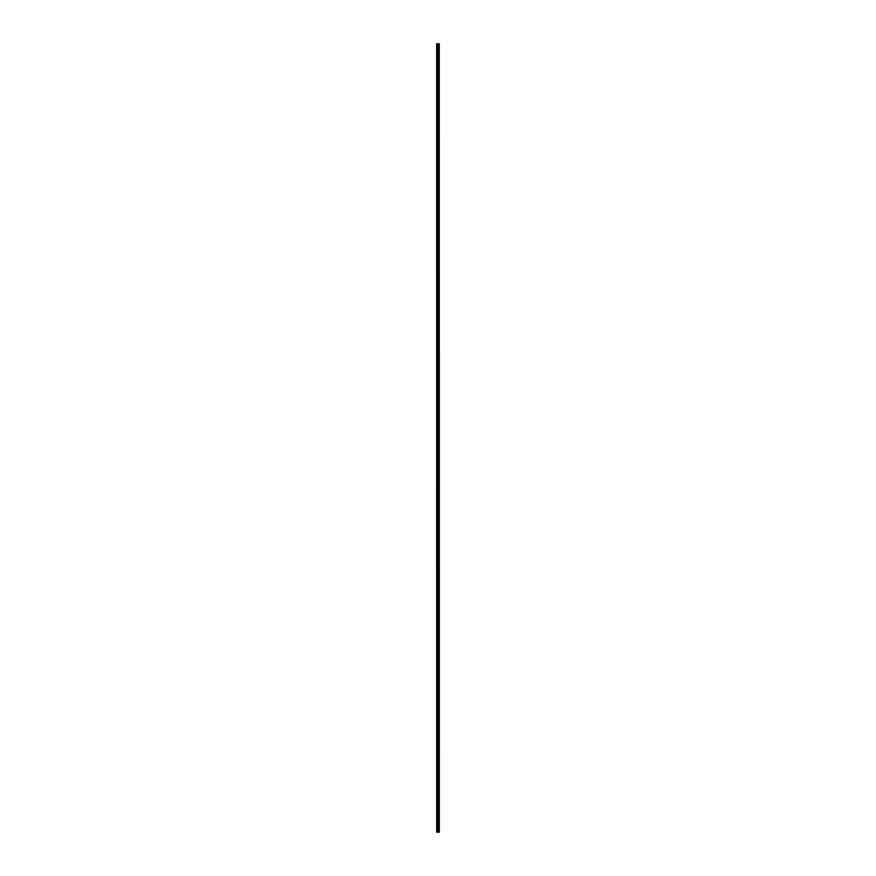 <?xml version="1.0" encoding="UTF-8"?>
<svg xmlns="http://www.w3.org/2000/svg" width="876" height="876" viewBox="0 0 876 876"><rect width="100%" height="100%" fill="white"/><g stroke="black" fill="none" stroke-linecap="round" stroke-linejoin="round"><path stroke-width="0.66" stroke-dasharray="4.38 3.29" d="M438.044 49.866L438.044 50.775L438.044 49.866M439.336 49.866L439.336 50.775L439.336 49.866M438.044 61.999L438.044 61.079L438.044 61.999M439.336 61.999L439.336 61.079L439.336 61.999M438.044 74.121L438.044 75.029L438.044 74.121M439.336 74.121L439.336 75.029L439.336 74.121M438.044 86.253L438.044 87.162L438.044 86.253M439.336 86.253L439.336 87.162L439.336 86.253M438.044 98.386L438.044 99.295L438.044 98.386M439.336 98.386L439.336 99.295L439.336 98.386M438.044 110.507L438.044 111.416L438.044 110.507M439.336 110.507L439.336 111.416L439.336 110.507M438.044 122.64L438.044 123.549L438.044 122.64M439.336 122.64L439.336 123.549L439.336 122.64M438.044 134.773L438.044 135.681L438.044 134.773M439.336 134.773L439.336 135.681L439.336 134.773M438.044 146.894L438.044 145.985L438.044 146.894M439.336 146.894L439.336 145.985L439.336 146.894M438.044 159.027L438.044 159.936L438.044 159.027M439.336 159.027L439.336 159.936L439.336 159.027M438.044 171.159L438.044 170.251L438.044 171.159M439.336 171.159L439.336 170.251L439.336 171.159M438.044 183.281L438.044 184.201L438.044 183.281M439.336 183.281L439.336 184.201L439.336 183.281M438.044 195.414L438.044 194.505L438.044 195.414M439.336 195.414L439.336 194.505L439.336 195.414M438.044 207.546L438.044 208.455L438.044 207.546M439.336 207.546L439.336 208.455L439.336 207.546M438.044 219.679L438.044 218.759L438.044 219.679M439.336 219.679L439.336 218.759L439.336 219.679M438.044 231.801L438.044 232.709L438.044 231.801M439.336 231.801L439.336 232.709L439.336 231.801M438.044 243.933L438.044 243.024L438.044 243.933M439.336 243.933L439.336 243.024L439.336 243.933M438.044 256.066L438.044 256.975L438.044 256.066M439.336 256.066L439.336 256.975L439.336 256.066M438.044 268.187L438.044 269.096L438.044 268.187M439.336 268.187L439.336 269.096L439.336 268.187M438.044 280.32L438.044 279.411L438.044 280.32M439.336 280.32L439.336 279.411L439.336 280.32M438.044 292.453L438.044 293.361L438.044 292.453M439.336 292.453L439.336 293.361L439.336 292.453M438.044 304.574L438.044 305.483L438.044 304.574M439.336 304.574L439.336 305.483L439.336 304.574M438.044 316.707L438.044 315.798L438.044 316.707M439.336 316.707L439.336 315.798L439.336 316.707M438.044 328.839L438.044 329.748L438.044 328.839M439.336 328.839L439.336 329.748L439.336 328.839M438.044 340.961L438.044 341.881L438.044 340.961M439.336 340.961L439.336 341.881L439.336 340.961M438.044 353.094L438.044 354.003L438.044 353.094M439.336 353.094L439.336 354.003L439.336 353.094M438.044 365.226L438.044 364.317L438.044 365.226M439.336 365.226L439.336 364.317L439.336 365.226M438.044 377.359L438.044 376.439L438.044 377.359M439.336 377.359L439.336 376.439L439.336 377.359M438.044 389.481L438.044 390.389L438.044 389.481M439.336 389.481L439.336 390.389L439.336 389.481M438.044 401.613L438.044 402.522L438.044 401.613M439.336 401.613L439.336 402.522L439.336 401.613M438.044 413.746L438.044 412.837L438.044 413.746M439.336 413.746L439.336 412.837L439.336 413.746M438.044 425.867L438.044 424.959L438.044 425.867M439.336 425.867L439.336 424.959L439.336 425.867M438.044 438L438.044 438.909L438.044 438M439.336 438L439.336 438.909L439.336 438M438.044 450.133L438.044 451.041L438.044 450.133M439.336 450.133L439.336 451.041L439.336 450.133M438.044 462.254L438.044 463.163L438.044 462.254M439.336 462.254L439.336 463.163L439.336 462.254M438.044 474.387L438.044 473.478L438.044 474.387M439.336 474.387L439.336 473.478L439.336 474.387M438.044 486.519L438.044 487.428L438.044 486.519M439.336 486.519L439.336 487.428L439.336 486.519M438.044 498.641L438.044 499.561L438.044 498.641M439.336 498.641L439.336 499.561L439.336 498.641M438.044 510.774L438.044 511.683L438.044 510.774M439.336 510.774L439.336 511.683L439.336 510.774M438.044 522.906L438.044 521.997L438.044 522.906M439.336 522.906L439.336 521.997L439.336 522.906M438.044 535.039L438.044 534.119L438.044 535.039M439.336 535.039L439.336 534.119L439.336 535.039M438.044 547.161L438.044 548.069L438.044 547.161M439.336 547.161L439.336 548.069L439.336 547.161M438.044 559.293L438.044 560.202L438.044 559.293M439.336 559.293L439.336 560.202L439.336 559.293M438.044 571.426L438.044 570.517L438.044 571.426M439.336 571.426L439.336 570.517L439.336 571.426M438.044 583.547L438.044 584.456L438.044 583.547M439.336 583.547L439.336 584.456L439.336 583.547M438.044 595.68L438.044 596.589L438.044 595.68M439.336 595.68L439.336 596.589L439.336 595.68M438.044 607.813L438.044 606.904L438.044 607.813M439.336 607.813L439.336 606.904L439.336 607.813M438.044 619.934L438.044 620.843L438.044 619.934M439.336 619.934L439.336 620.843L439.336 619.934M438.044 632.067L438.044 631.158L438.044 632.067M439.336 632.067L439.336 631.158L439.336 632.067M438.044 644.199L438.044 645.108L438.044 644.199M439.336 644.199L439.336 645.108L439.336 644.199M438.044 656.321L438.044 657.241L438.044 656.321M439.336 656.321L439.336 657.241L439.336 656.321M438.044 668.454L438.044 667.545L438.044 668.454M439.336 668.454L439.336 667.545L439.336 668.454M438.044 680.586L438.044 681.495L438.044 680.586M439.336 680.586L439.336 681.495L439.336 680.586M438.044 692.719L438.044 691.799L438.044 692.719M439.336 692.719L439.336 691.799L439.336 692.719M438.044 704.841L438.044 703.932L438.044 704.841M439.336 704.841L439.336 703.932L439.336 704.841M438.044 716.973L438.044 717.882L438.044 716.973M439.336 716.973L439.336 717.882L439.336 716.973M438.044 729.106L438.044 728.197L438.044 729.106M439.336 729.106L439.336 728.197L439.336 729.106M438.044 741.227L438.044 742.136L438.044 741.227M439.336 741.227L439.336 742.136L439.336 741.227M438.044 753.36L438.044 754.269L438.044 753.36M439.336 753.36L439.336 754.269L439.336 753.36M438.044 765.493L438.044 764.584L438.044 765.493M439.336 765.493L439.336 764.584L439.336 765.493M438.044 777.614L438.044 778.523L438.044 777.614M439.336 777.614L439.336 778.523L439.336 777.614M438.044 789.747L438.044 788.838L438.044 789.747M439.336 789.747L439.336 788.838L439.336 789.747M438.044 801.879L438.044 802.788L438.044 801.879M439.336 801.879L439.336 802.788L439.336 801.879M438.044 814.001L438.044 814.921L438.044 814.001M439.336 814.001L439.336 814.921L439.336 814.001M438.044 826.134L438.044 825.225L438.044 826.134M439.336 826.134L439.336 825.225L439.336 826.134M439.215 826.134L439.215 825.225L439.215 826.134M439.215 814.001L439.215 814.921L439.215 814.001M439.215 801.879L439.215 802.788L439.215 801.879M439.215 789.747L439.215 788.838L439.215 789.747M439.215 777.614L439.215 778.523L439.215 777.614M439.215 765.493L439.215 764.584L439.215 765.493M439.215 753.36L439.215 754.269L439.215 753.36M439.215 741.227L439.215 742.136L439.215 741.227M439.215 729.106L439.215 728.197L439.215 729.106M439.215 716.973L439.215 717.882L439.215 716.973M439.215 704.841L439.215 703.932L439.215 704.841M439.215 692.719L439.215 691.799L439.215 692.719M439.215 680.586L439.215 681.495L439.215 680.586M439.215 668.454L439.215 667.545L439.215 668.454M439.215 656.321L439.215 657.241L439.215 656.321M439.215 644.199L439.215 645.108L439.215 644.199M439.215 632.067L439.215 631.158L439.215 632.067M439.215 619.934L439.215 620.843L439.215 619.934M439.215 607.813L439.215 606.904L439.215 607.813M439.215 595.68L439.215 596.589L439.215 595.68M439.215 583.547L439.215 584.456L439.215 583.547M439.215 571.426L439.215 570.517L439.215 571.426M439.215 559.293L439.215 560.202L439.215 559.293M439.215 547.161L439.215 548.069L439.215 547.161M439.215 535.039L439.215 534.119L439.215 535.039M439.215 522.906L439.215 521.997L439.215 522.906M439.215 510.774L439.215 511.683L439.215 510.774M439.215 498.641L439.215 499.561L439.215 498.641M439.215 486.519L439.215 487.428L439.215 486.519M439.215 474.387L439.215 473.478L439.215 474.387M439.215 462.254L439.215 463.163L439.215 462.254M439.215 450.133L439.215 451.041L439.215 450.133M439.215 438L439.215 438.909L439.215 438M439.215 425.867L439.215 424.959L439.215 425.867M439.215 413.746L439.215 412.837L439.215 413.746M439.215 401.613L439.215 402.522L439.215 401.613M439.215 389.481L439.215 390.389L439.215 389.481M439.215 377.359L439.215 376.439L439.215 377.359M439.215 365.226L439.215 364.317L439.215 365.226M439.215 353.094L439.215 354.003L439.215 353.094M439.215 340.961L439.215 341.881L439.215 340.961M439.215 328.839L439.215 329.748L439.215 328.839M439.215 316.707L439.215 315.798L439.215 316.707M439.215 304.574L439.215 305.483L439.215 304.574M439.215 292.453L439.215 293.361L439.215 292.453M439.215 280.32L439.215 279.411L439.215 280.32M439.215 268.187L439.215 269.096L439.215 268.187M439.215 256.066L439.215 256.975L439.215 256.066M439.215 243.933L439.215 243.024L439.215 243.933M439.215 231.801L439.215 232.709L439.215 231.801M439.215 219.679L439.215 218.759L439.215 219.679M439.215 207.546L439.215 208.455L439.215 207.546M439.215 195.414L439.215 194.505L439.215 195.414M439.215 183.281L439.215 184.201L439.215 183.281M439.215 171.159L439.215 170.251L439.215 171.159M439.215 159.027L439.215 159.936L439.215 159.027M439.215 146.894L439.215 145.985L439.215 146.894M439.215 134.773L439.215 135.681L439.215 134.773M439.215 122.64L439.215 123.549L439.215 122.64M439.215 110.507L439.215 111.416L439.215 110.507M439.215 98.386L439.215 99.295L439.215 98.386M439.215 86.253L439.215 87.162L439.215 86.253M439.215 74.121L439.215 75.029L439.215 74.121M439.215 61.999L439.215 61.079L439.215 61.999M439.215 49.866L439.215 50.775L439.215 49.866M436.785 832.2L436.664 43.8L436.664 832.2L436.664 43.8L436.664 832.2L438.427 832.2L438.427 43.8L439.336 43.8L439.336 832.2L439.226 43.8M439.226 832.2L438.427 832.2M436.785 43.8L438.427 43.8M438.482 832.2L438.482 43.8M437.266 832.2L437.266 43.8M437.354 832.2L437.354 43.8M437.803 832.2L437.803 43.8M437.978 832.2L437.978 43.8M438.055 832.2L438.055 43.8M438.23 832.2L438.23 43.8M438.69 832.2L438.69 43.8M438.766 832.2L438.766 43.8M438.931 832.2L438.931 43.8M439.007 832.2L439.007 43.8M439.27 832.2L439.27 43.8M436.664 50.414L438.044 50.414L436.664 50.414M436.664 62.535L438.044 62.535L436.664 62.535M436.664 74.668L438.044 74.668L436.664 74.668M436.664 86.801L438.044 86.801L436.664 86.801M436.664 98.922L438.044 98.922L436.664 98.922M436.664 111.055L438.044 111.055L436.664 111.055M436.664 123.188L438.044 123.188L436.664 123.188M436.664 135.32L438.044 135.32L436.664 135.32M436.664 147.442L438.044 147.442L436.664 147.442M436.664 159.574L438.044 159.574L436.664 159.574M436.664 171.707L438.044 171.707L436.664 171.707M436.664 183.829L438.044 183.829L436.664 183.829M436.664 195.961L438.044 195.961L436.664 195.961M436.664 208.094L438.044 208.094L436.664 208.094M436.664 220.215L438.044 220.215L436.664 220.215M436.664 232.348L438.044 232.348L436.664 232.348M436.664 244.481L438.044 244.481L436.664 244.481M436.664 256.602L438.044 256.602L436.664 256.602M436.664 268.735L438.044 268.735L436.664 268.735M436.664 280.868L438.044 280.868L436.664 280.868M436.664 293L438.044 293L436.664 293M436.664 305.122L438.044 305.122L436.664 305.122M436.664 317.254L438.044 317.254L436.664 317.254M436.664 329.387L438.044 329.387L436.664 329.387M436.664 341.509L438.044 341.509L436.664 341.509M436.664 353.641L438.044 353.641L436.664 353.641M436.664 365.774L438.044 365.774L436.664 365.774M436.664 377.895L438.044 377.895L436.664 377.895M436.664 390.028L438.044 390.028L436.664 390.028M436.664 402.161L438.044 402.161L436.664 402.161M436.664 414.282L438.044 414.282L436.664 414.282M436.664 426.415L438.044 426.415L436.664 426.415M436.664 438.548L438.044 438.548L436.664 438.548M436.664 450.68L438.044 450.68L436.664 450.68M436.664 462.802L438.044 462.802L436.664 462.802M436.664 474.934L438.044 474.934L436.664 474.934M436.664 487.067L438.044 487.067L436.664 487.067M436.664 499.189L438.044 499.189L436.664 499.189M436.664 511.321L438.044 511.321L436.664 511.321M436.664 523.454L438.044 523.454L436.664 523.454M436.664 535.575L438.044 535.575L436.664 535.575M436.664 547.708L438.044 547.708L436.664 547.708M436.664 559.841L438.044 559.841L436.664 559.841M436.664 571.962L438.044 571.962L436.664 571.962M436.664 584.095L438.044 584.095L436.664 584.095M436.664 596.227L438.044 596.227L436.664 596.227M436.664 608.36L438.044 608.36L436.664 608.36M436.664 620.482L438.044 620.482L436.664 620.482M436.664 632.614L438.044 632.614L436.664 632.614M436.664 644.747L438.044 644.747L436.664 644.747M436.664 656.869L438.044 656.869L436.664 656.869M436.664 669.001L438.044 669.001L436.664 669.001M436.664 681.134L438.044 681.134L436.664 681.134M436.664 693.255L438.044 693.255L436.664 693.255M436.664 705.388L438.044 705.388L436.664 705.388M436.664 717.521L438.044 717.521L436.664 717.521M436.664 729.642L438.044 729.642L436.664 729.642M436.664 741.775L438.044 741.775L436.664 741.775M436.664 753.908L438.044 753.908L436.664 753.908M436.664 766.04L438.044 766.04L436.664 766.04M436.664 778.162L438.044 778.162L436.664 778.162M436.664 790.294L438.044 790.294L436.664 790.294M436.664 802.427L438.044 802.427L436.664 802.427M436.664 814.549L438.044 814.549L436.664 814.549M436.664 826.681L438.044 826.681L436.664 826.681M438.044 827.043L439.215 827.043L438.044 827.043M438.044 814.921L439.215 814.921L438.044 814.921M438.044 802.788L439.215 802.788L438.044 802.788M438.044 790.656L439.215 790.656L438.044 790.656M438.044 778.523L439.215 778.523L438.044 778.523M438.044 766.401L439.215 766.401L438.044 766.401M438.044 754.269L439.215 754.269L438.044 754.269M438.044 742.136L439.215 742.136L438.044 742.136M438.044 730.015L439.215 730.015L438.044 730.015M438.044 717.882L439.215 717.882L438.044 717.882M438.044 705.749L439.215 705.749L438.044 705.749M438.044 693.628L439.215 693.628L438.044 693.628M438.044 681.495L439.215 681.495L438.044 681.495M438.044 669.363L439.215 669.363L438.044 669.363M438.044 657.241L439.215 657.241L438.044 657.241M438.044 645.108L439.215 645.108L438.044 645.108M438.044 632.976L439.215 632.976L438.044 632.976M438.044 620.843L439.215 620.843L438.044 620.843M438.044 608.721L439.215 608.721L438.044 608.721M438.044 596.589L439.215 596.589L438.044 596.589M438.044 584.456L439.215 584.456L438.044 584.456M438.044 572.335L439.215 572.335L438.044 572.335M438.044 560.202L439.215 560.202L438.044 560.202M438.044 548.069L439.215 548.069L438.044 548.069M438.044 535.948L439.215 535.948L438.044 535.948M438.044 523.815L439.215 523.815L438.044 523.815M438.044 511.683L439.215 511.683L438.044 511.683M438.044 499.561L439.215 499.561L438.044 499.561M438.044 487.428L439.215 487.428L438.044 487.428M438.044 475.296L439.215 475.296L438.044 475.296M438.044 463.163L439.215 463.163L438.044 463.163M438.044 451.041L439.215 451.041L438.044 451.041M438.044 438.909L439.215 438.909L438.044 438.909M438.044 426.776L439.215 426.776L438.044 426.776M438.044 414.655L439.215 414.655L438.044 414.655M438.044 402.522L439.215 402.522L438.044 402.522M438.044 390.389L439.215 390.389L438.044 390.389M438.044 378.268L439.215 378.268L438.044 378.268M438.044 366.135L439.215 366.135L438.044 366.135M438.044 354.003L439.215 354.003L438.044 354.003M438.044 341.881L439.215 341.881L438.044 341.881M438.044 329.748L439.215 329.748L438.044 329.748M438.044 317.616L439.215 317.616L438.044 317.616M438.044 305.483L439.215 305.483L438.044 305.483M438.044 293.361L439.215 293.361L438.044 293.361M438.044 281.229L439.215 281.229L438.044 281.229M438.044 269.096L439.215 269.096L438.044 269.096M438.044 256.975L439.215 256.975L438.044 256.975M438.044 244.842L439.215 244.842L438.044 244.842M438.044 232.709L439.215 232.709L438.044 232.709M438.044 220.588L439.215 220.588L438.044 220.588M438.044 208.455L439.215 208.455L438.044 208.455M438.044 196.323L439.215 196.323L438.044 196.323M438.044 184.201L439.215 184.201L438.044 184.201M438.044 172.068L439.215 172.068L438.044 172.068M438.044 159.936L439.215 159.936L438.044 159.936M438.044 147.803L439.215 147.803L438.044 147.803M438.044 135.681L439.215 135.681L438.044 135.681M438.044 123.549L439.215 123.549L438.044 123.549M438.044 111.416L439.215 111.416L438.044 111.416M438.044 99.295L439.215 99.295L438.044 99.295M438.044 87.162L439.215 87.162L438.044 87.162M438.044 75.029L439.215 75.029L438.044 75.029M438.044 62.908L439.215 62.908L438.044 62.908M438.044 50.775L439.215 50.775L438.044 50.775M438.044 48.957L439.215 48.957L438.044 48.957M438.044 61.079L439.215 61.079L438.044 61.079M438.044 73.212L439.215 73.212L438.044 73.212M438.044 85.344L439.215 85.344L438.044 85.344M438.044 97.477L439.215 97.477L438.044 97.477M438.044 109.599L439.215 109.599L438.044 109.599M438.044 121.731L439.215 121.731L438.044 121.731M438.044 133.864L439.215 133.864L438.044 133.864M438.044 145.985L439.215 145.985L438.044 145.985M438.044 158.118L439.215 158.118L438.044 158.118M438.044 170.251L439.215 170.251L438.044 170.251M438.044 182.372L439.215 182.372L438.044 182.372M438.044 194.505L439.215 194.505L438.044 194.505M438.044 206.637L439.215 206.637L438.044 206.637M438.044 218.759L439.215 218.759L438.044 218.759M438.044 230.892L439.215 230.892L438.044 230.892M438.044 243.024L439.215 243.024L438.044 243.024M438.044 255.157L439.215 255.157L438.044 255.157M438.044 267.279L439.215 267.279L438.044 267.279M438.044 279.411L439.215 279.411L438.044 279.411M438.044 291.544L439.215 291.544L438.044 291.544M438.044 303.665L439.215 303.665L438.044 303.665M438.044 315.798L439.215 315.798L438.044 315.798M438.044 327.931L439.215 327.931L438.044 327.931M438.044 340.052L439.215 340.052L438.044 340.052M438.044 352.185L439.215 352.185L438.044 352.185M438.044 364.317L439.215 364.317L438.044 364.317M438.044 376.439L439.215 376.439L438.044 376.439M438.044 388.572L439.215 388.572L438.044 388.572M438.044 400.704L439.215 400.704L438.044 400.704M438.044 412.837L439.215 412.837L438.044 412.837M438.044 424.959L439.215 424.959L438.044 424.959M438.044 437.091L439.215 437.091L438.044 437.091M438.044 449.224L439.215 449.224L438.044 449.224M438.044 461.345L439.215 461.345L438.044 461.345M438.044 473.478L439.215 473.478L438.044 473.478M438.044 485.611L439.215 485.611L438.044 485.611M438.044 497.732L439.215 497.732L438.044 497.732M438.044 509.865L439.215 509.865L438.044 509.865M438.044 521.997L439.215 521.997L438.044 521.997M438.044 534.119L439.215 534.119L438.044 534.119M438.044 546.252L439.215 546.252L438.044 546.252M438.044 558.384L439.215 558.384L438.044 558.384M438.044 570.517L439.215 570.517L438.044 570.517M438.044 582.639L439.215 582.639L438.044 582.639M438.044 594.771L439.215 594.771L438.044 594.771M438.044 606.904L439.215 606.904L438.044 606.904M438.044 619.025L439.215 619.025L438.044 619.025M438.044 631.158L439.215 631.158L438.044 631.158M438.044 643.291L439.215 643.291L438.044 643.291M438.044 655.412L439.215 655.412L438.044 655.412M438.044 667.545L439.215 667.545L438.044 667.545M438.044 679.677L439.215 679.677L438.044 679.677M438.044 691.799L439.215 691.799L438.044 691.799M438.044 703.932L439.215 703.932L438.044 703.932M438.044 716.064L439.215 716.064L438.044 716.064M438.044 728.197L439.215 728.197L438.044 728.197M438.044 740.319L439.215 740.319L438.044 740.319M438.044 752.451L439.215 752.451L438.044 752.451M438.044 764.584L439.215 764.584L438.044 764.584M438.044 776.705L439.215 776.705L438.044 776.705M438.044 788.838L439.215 788.838L438.044 788.838M438.044 800.971L439.215 800.971L438.044 800.971M438.044 813.092L439.215 813.092L438.044 813.092M438.044 825.225L439.215 825.225L438.044 825.225M436.664 825.586L438.044 825.586L436.664 825.586M436.664 813.465L438.044 813.465L436.664 813.465M436.664 801.332L438.044 801.332L436.664 801.332M436.664 789.199L438.044 789.199L436.664 789.199M436.664 777.078L438.044 777.078L436.664 777.078M436.664 764.945L438.044 764.945L436.664 764.945M436.664 752.812L438.044 752.812L436.664 752.812M436.664 740.68L438.044 740.68L436.664 740.68M436.664 728.558L438.044 728.558L436.664 728.558M436.664 716.426L438.044 716.426L436.664 716.426M436.664 704.293L438.044 704.293L436.664 704.293M436.664 692.171L438.044 692.171L436.664 692.171M436.664 680.039L438.044 680.039L436.664 680.039M436.664 667.906L438.044 667.906L436.664 667.906M436.664 655.785L438.044 655.785L436.664 655.785M436.664 643.652L438.044 643.652L436.664 643.652M436.664 631.519L438.044 631.519L436.664 631.519M436.664 619.398L438.044 619.398L436.664 619.398M436.664 607.265L438.044 607.265L436.664 607.265M436.664 595.132L438.044 595.132L436.664 595.132M436.664 583L438.044 583L436.664 583M436.664 570.878L438.044 570.878L436.664 570.878M436.664 558.746L438.044 558.746L436.664 558.746M436.664 546.613L438.044 546.613L436.664 546.613M436.664 534.491L438.044 534.491L436.664 534.491M436.664 522.359L438.044 522.359L436.664 522.359M436.664 510.226L438.044 510.226L436.664 510.226M436.664 498.105L438.044 498.105L436.664 498.105M436.664 485.972L438.044 485.972L436.664 485.972M436.664 473.839L438.044 473.839L436.664 473.839M436.664 461.718L438.044 461.718L436.664 461.718M436.664 449.585L438.044 449.585L436.664 449.585M436.664 437.452L438.044 437.452L436.664 437.452M436.664 425.32L438.044 425.32L436.664 425.32M436.664 413.198L438.044 413.198L436.664 413.198M436.664 401.066L438.044 401.066L436.664 401.066M436.664 388.933L438.044 388.933L436.664 388.933M436.664 376.811L438.044 376.811L436.664 376.811M436.664 364.679L438.044 364.679L436.664 364.679M436.664 352.546L438.044 352.546L436.664 352.546M436.664 340.425L438.044 340.425L436.664 340.425M436.664 328.292L438.044 328.292L436.664 328.292M436.664 316.159L438.044 316.159L436.664 316.159M436.664 304.038L438.044 304.038L436.664 304.038M436.664 291.905L438.044 291.905L436.664 291.905M436.664 279.772L438.044 279.772L436.664 279.772M436.664 267.64L438.044 267.64L436.664 267.64M436.664 255.518L438.044 255.518L436.664 255.518M436.664 243.386L438.044 243.386L436.664 243.386M436.664 231.253L438.044 231.253L436.664 231.253M436.664 219.131L438.044 219.131L436.664 219.131M436.664 206.999L438.044 206.999L436.664 206.999M436.664 194.866L438.044 194.866L436.664 194.866M436.664 182.745L438.044 182.745L436.664 182.745M436.664 170.612L438.044 170.612L436.664 170.612M436.664 158.479L438.044 158.479L436.664 158.479M436.664 146.358L438.044 146.358L436.664 146.358M436.664 134.225L438.044 134.225L436.664 134.225M436.664 122.093L438.044 122.093L436.664 122.093M436.664 109.96L438.044 109.96L436.664 109.96M436.664 97.838L438.044 97.838L436.664 97.838M436.664 85.706L438.044 85.706L436.664 85.706M436.664 73.573L438.044 73.573L436.664 73.573M436.664 61.451L438.044 61.451L436.664 61.451M436.664 49.319L438.044 49.319L436.664 49.319"/><path stroke-width="1.31" d="M439.27 43.8L439.336 832.2L439.27 43.8L436.664 43.8L436.664 832.2L436.785 43.8M436.785 832.2L439.27 832.2M438.482 832.2L438.482 43.8M438.427 832.2L438.427 43.8M439.226 832.2L439.226 43.8M439.007 832.2L439.007 43.8M438.931 832.2L438.931 43.8M438.766 832.2L438.766 43.8M438.69 832.2L438.69 43.8M438.23 832.2L438.23 43.8M438.055 832.2L438.055 43.8M437.978 832.2L437.978 43.8M437.803 832.2L437.803 43.8M437.354 832.2L437.354 43.8M437.266 832.2L437.266 43.8"/></g></svg>

